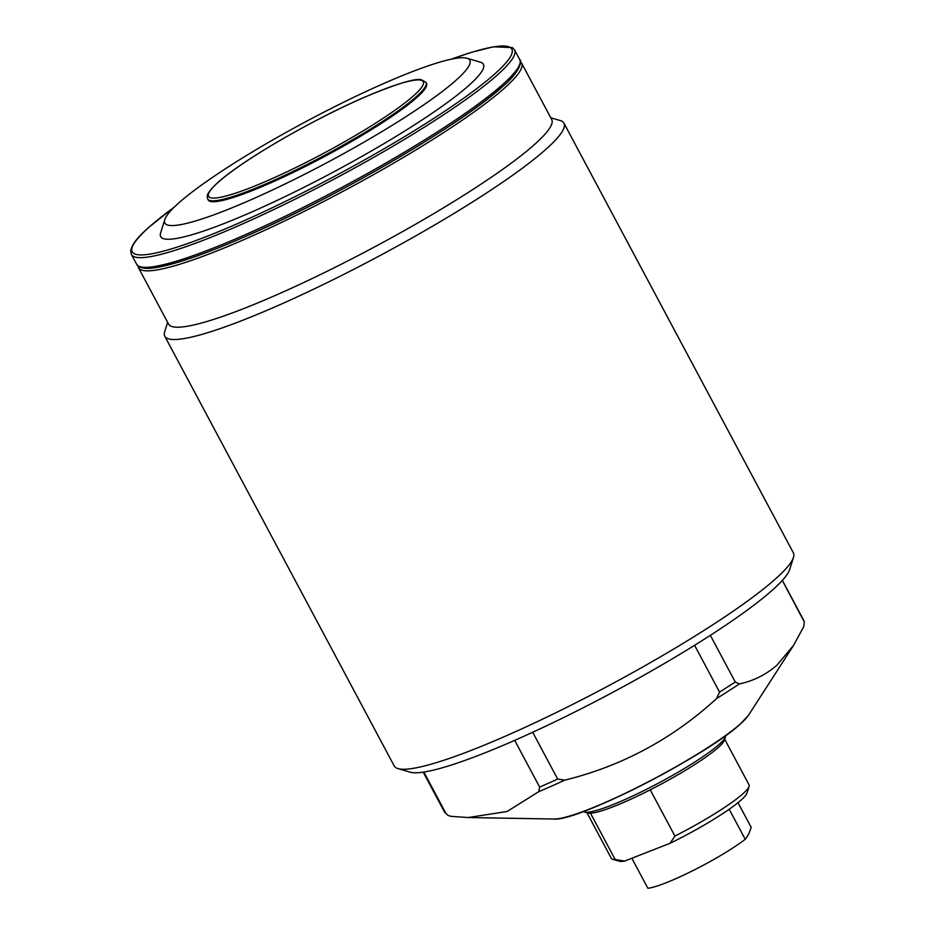 <?xml version="1.0" encoding="UTF-8"?>
<svg xmlns="http://www.w3.org/2000/svg" width="935" height="935" viewBox="0 0 935 935"><rect width="100%" height="100%" fill="white"/><g stroke="black" fill="none" stroke-linecap="round" stroke-linejoin="round"><path stroke-width="1.4" d="M416.706 97.626A123.747 16.514 151.9 0 1 297.681 170.275A123.747 16.514 151.9 0 1 208.178 199.938L207.71 199.05A123.747 16.514 151.9 0 0 297.213 169.387A123.747 16.514 151.9 0 0 416.239 96.737A123.747 16.514 151.9 0 0 426.033 82.479L426.5 83.367A123.747 16.514 151.9 0 1 416.706 97.626M456.14 80.153A172.846 23.059 151.9 0 1 279.799 186.521A172.846 23.059 151.9 0 1 164.794 219.585A172.846 23.059 151.9 0 1 178.55 203.14A172.846 23.059 151.9 0 1 334.59 106.73A172.846 23.059 151.9 0 1 466.962 58.239A172.846 23.059 151.9 0 1 456.14 80.153M466.962 58.239L480.391 62.178A182.921 24.403 151.9 0 1 468.926 85.377A182.921 24.403 151.9 0 1 282.312 197.94A182.921 24.403 151.9 0 1 160.61 232.932L164.794 219.585M501.861 87.119A215.155 28.704 151.9 0 1 304.378 208.75A215.155 28.704 151.9 0 1 141.629 267.036M534.516 144.516A217.165 28.973 151.9 0 1 325.637 272.015A217.165 28.973 151.9 0 1 168.557 324.071L138.474 267.714A217.165 28.973 151.9 0 0 295.542 215.658A217.165 28.973 151.9 0 0 504.421 88.159A217.165 28.973 151.9 0 0 521.613 63.136L551.697 119.493A217.165 28.973 151.9 0 1 534.516 144.516M550.773 117.763L560.194 120.533A226.235 30.189 151.9 0 1 563.934 123.151A226.235 30.189 151.9 0 1 546.028 149.214A226.235 30.189 151.9 0 1 328.43 282.031A226.235 30.189 151.9 0 1 164.794 336.261A226.235 30.189 151.9 0 1 164.7 331.703L167.634 322.341M563.934 123.151L793.383 552.865A226.235 30.189 151.9 0 1 793.476 557.424A226.235 30.189 151.9 0 1 775.477 578.94A226.235 30.189 151.9 0 1 571.238 705.119A226.235 30.189 151.9 0 1 397.971 768.605A226.235 30.189 151.9 0 1 394.243 765.987L164.794 336.261M793.476 557.424L789.701 569.438A217.165 28.973 151.9 0 1 772.427 590.09A217.165 28.973 151.9 0 1 576.369 711.219A217.165 28.973 151.9 0 1 410.056 772.146L397.971 768.605M710.343 635.332L735.261 681.989L739.398 683.929C753.353 680.984 765.858 674.743 776.915 665.194L793.57 645.349L803.796 626.52L804.299 621.974L782.303 580.448M532.693 732.257L557.681 779.065L564.763 780.164C621.985 766.046 672.581 738.86 716.549 698.597L719.553 692.075L694.576 645.302M423.824 772.041L445.878 813.333L447.947 815.402L450.834 816.325L468.073 817.541L507.097 811.498L538.747 791.688L539.635 787.06L514.694 740.356M725.431 736.815L724.391 740.158A78.061 10.414 151.9 0 1 710.366 753.867A78.061 10.414 151.9 0 1 650.234 789.841A78.061 10.414 151.9 0 1 590.476 813.24A78.061 10.414 151.9 0 1 587.916 813.018L584.562 812.036A80.585 10.752 -28.1 0 0 638.558 793.231A80.585 10.752 -28.1 0 0 710.962 750.98A80.585 10.752 -28.1 0 0 725.431 736.815A80.585 10.752 -28.1 0 0 725.56 735.681M583.51 811.463A80.585 10.752 -28.1 0 0 584.562 812.036M650.234 789.841L674.918 836.065A78.061 10.414 -28.1 0 0 735.05 800.103A78.061 10.414 -28.1 0 0 749.075 786.382A78.061 10.414 -28.1 0 0 749.04 784.816L724.683 739.211M586.97 812.737L611.315 858.353A78.061 10.414 -28.1 0 0 612.6 859.253A78.061 10.414 -28.1 0 0 615.16 859.464L590.476 813.24M749.075 786.382L746.983 793.055A73.023 9.747 151.9 0 1 670.126 843.265L624.65 861.077A73.023 9.747 151.9 0 1 619.321 861.228L612.6 859.253M674.918 836.065L670.126 843.265M624.65 861.077L615.16 859.464M631.85 858.26L647.861 888.25A62.949 8.403 -28.1 0 0 693.291 870.427A62.949 8.403 -28.1 0 0 745.23 839.303A500.564 90.181 63.3 0 0 748.596 834.067A500.564 90.181 63.3 0 0 751.132 827.265L738.007 802.686M745.23 839.303L729.195 809.254M413.679 95.697A121.737 16.246 151.9 0 1 270.823 179.216A121.737 16.246 151.9 0 1 218.182 182.313A121.737 16.246 151.9 0 1 361.039 98.794A121.737 16.246 151.9 0 1 413.679 95.697M451.301 59.185A215.155 28.704 151.9 0 1 494.814 73.9A215.155 28.704 151.9 0 1 242.329 221.525A215.155 28.704 151.9 0 1 149.273 227.006A215.155 28.704 151.9 0 1 174.307 207.091M451.032 59.244L471.509 52.313L493.318 46.82L512.345 47.58L514.554 49.929A217.165 28.973 151.9 0 1 497.373 74.952A217.165 28.973 151.9 0 1 288.494 202.451A217.165 28.973 151.9 0 1 131.414 254.507L136.592 264.184L138.789 266.533C142.564 268.754 149.027 268.988 158.19 267.223C178.842 263.343 209.534 252.392 250.264 234.369C341.579 194.27 461.902 123.887 502.27 86.861C519.416 72.685 522.478 61.056 519.731 59.606A217.165 28.973 151.9 0 1 502.539 84.641A217.165 28.973 151.9 0 1 293.66 212.14A217.165 28.973 151.9 0 1 136.592 264.184M740.684 723.643A113.38 15.124 151.9 0 1 643.327 784.336A113.38 15.124 151.9 0 1 554.034 819.025C576.953 821.994 707.538 755.024 740.403 723.971L748.561 715.158A113.38 15.124 151.9 0 1 740.684 723.643M739.351 724.8A112.375 14.995 151.9 0 1 656.826 777.441A112.375 14.995 151.9 0 1 567.171 816.746M739.398 683.929A201.048 26.823 151.9 0 1 716.549 698.597M564.763 780.164A201.048 26.823 151.9 0 1 538.747 791.688M445.878 813.333A203.573 27.162 151.9 0 1 444.394 811.802L447.947 815.402M557.681 779.065A203.573 27.162 151.9 0 1 539.635 787.06M735.261 681.989A203.573 27.162 151.9 0 1 719.553 692.075M804.299 621.974L803.551 620.034A203.573 27.162 151.9 0 1 803.866 620.828M426.033 82.479L421.603 79.826C416.028 77.885 397.328 83.554 365.48 96.819C313.354 119.131 241.429 160.843 217.785 182.57C206.506 193.019 207.313 195.789 207.231 196.467L207.71 199.05M174.494 206.904L148.875 227.263C137.153 237.513 131.099 245.543 130.701 251.363L131.414 254.507M137.831 265.785L138.474 267.714M554.034 819.025L468.073 817.541M748.561 715.158L793.57 645.349M423.216 772.135L444.394 811.802M782.373 580.366L803.551 620.034M520.363 61.535L521.613 63.136M514.554 49.929L519.731 59.606"/></g></svg>
